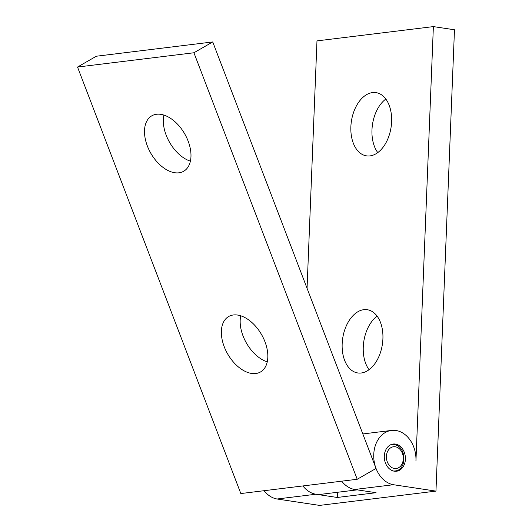 <?xml version="1.0" encoding="UTF-8"?>
<svg xmlns="http://www.w3.org/2000/svg" width="532" height="532" viewBox="0 0 532 532"><rect width="100%" height="100%" fill="white"/><g stroke="black" fill="none" stroke-linecap="round" stroke-linejoin="round"><path stroke-width="0.8" d="M355.283 489.573A27.405 21.014 -97 0 1 341.69 481.181A27.405 21.014 83 0 0 354.651 489.48L376.064 492.705L337.268 497.467L316.487 494.334M393.447 484.719A27.405 21.014 -97 0 1 373.75 457.114A27.405 21.014 -97 0 1 391.519 430.428A27.405 21.014 -97 0 1 396.26 430.541A27.405 21.014 -97 0 1 415.951 460.805L433.374 26.6L454.474 29.772L435.961 491.116L393.447 484.719L354.651 489.48M395.402 444.06A13.706 10.507 -97 0 1 405.404 457.786A13.706 10.507 -97 0 1 396.526 471.232A13.706 10.507 -97 0 1 394.312 471.199A13.706 10.507 -97 0 1 384.31 457.473A13.706 10.507 -97 0 1 393.188 444.027A13.706 10.507 -97 0 1 395.402 444.06M264.098 490.704A27.405 21.014 83 0 0 277.059 499.003L319.572 505.4L435.961 491.116M357.205 489.866L320.597 494.354A27.405 21.014 83 0 1 302.894 485.942A27.405 21.014 -97 0 0 315.855 494.241L277.059 499.003M363.808 309.677A31.973 20.07 98.6 0 1 367.293 309.724A31.973 20.07 98.6 0 1 382.721 341.584A31.973 20.07 98.6 0 1 361.268 372.998A31.973 20.07 98.6 0 1 357.777 372.959A31.973 20.07 98.6 0 1 342.355 341.098A31.973 20.07 98.6 0 1 363.808 309.677M372.513 92.581A31.973 20.07 98.6 0 1 376.004 92.621A31.973 20.07 98.6 0 1 391.426 124.481A31.973 20.07 98.6 0 1 369.973 155.903A31.973 20.07 98.6 0 1 366.488 155.856A31.973 20.07 98.6 0 1 351.06 123.996A31.973 20.07 98.6 0 1 372.513 92.581M385.82 99.045A31.973 20.07 -81.4 0 0 377.767 152.611M377.115 316.148A31.973 20.07 -81.4 0 0 369.055 369.707M337.481 492.286L337.268 497.467M433.374 26.6L316.979 40.884L307.057 288.284M156.541 114.267A31.973 19.524 60.1 0 1 186.539 137.369A31.973 19.524 60.1 0 1 183.686 171.251A31.973 19.524 60.1 0 1 178.952 172.807A31.973 19.524 60.1 0 1 148.947 149.698A31.973 19.524 60.1 0 1 151.806 115.816A31.973 19.524 60.1 0 1 156.541 114.267M233.388 314.977A31.973 19.524 60.1 0 1 263.387 338.079A31.973 19.524 60.1 0 1 260.534 371.961A31.973 19.524 60.1 0 1 255.799 373.517A31.973 19.524 60.1 0 1 225.801 350.408A31.973 19.524 60.1 0 1 228.654 316.527A31.973 19.524 60.1 0 1 233.388 314.977M376.038 468.453L357.225 479.272L193.921 52.761L212.733 41.942L376.038 468.453M212.733 41.942L96.345 56.226L77.526 67.045L240.83 493.556L357.225 479.272M77.526 67.045L193.921 52.761M240.75 315.795A31.973 19.524 -119.9 0 0 267.25 361.873M163.903 115.085A31.973 19.524 -119.9 0 0 190.403 161.163M393.926 444.692A13.247 10.161 83 0 0 391.785 444.659A13.247 10.161 83 0 0 390.089 445.065M394.418 468.486A10.966 8.406 -97 0 1 386.418 456.363A10.966 8.406 -97 0 1 395.289 446.774A10.966 8.406 -97 0 1 403.296 458.903A10.966 8.406 -97 0 1 394.418 468.486M393.268 470.973A13.247 10.161 83 0 0 395.017 470.96C407.432 470.162 406.548 445.809 394.179 444.699L390.574 444.812M362.831 433.946L391.519 430.428M395.017 470.96L393.8 471.106"/></g></svg>
